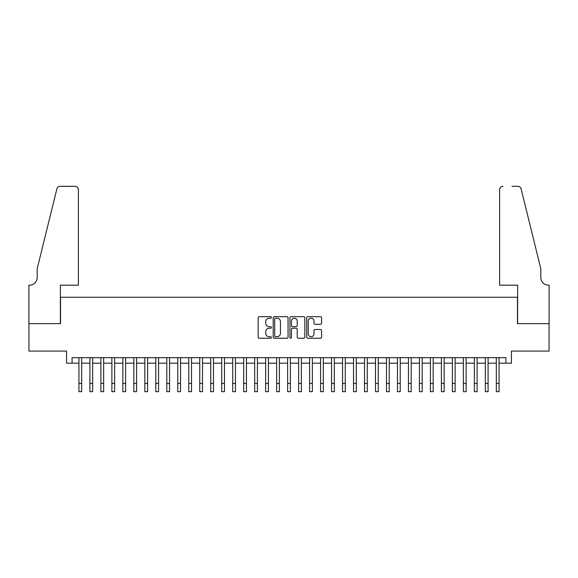 <?xml version="1.0" encoding="UTF-8"?>
<svg xmlns="http://www.w3.org/2000/svg" width="578" height="578" viewBox="0 0 578 578"><rect width="100%" height="100%" fill="white"/><g stroke="black" fill="none" stroke-linecap="round" stroke-linejoin="round"><path stroke-width="0.87" d="M271.429 317.445A0.751 0.751 0 0 0 270.67 316.686L259.219 316.686A1.077 1.077 0 0 0 258.135 317.77L258.135 337.176A1.077 1.077 0 0 0 259.219 338.253L270.67 338.253A0.751 0.751 0 0 0 271.429 337.501A0.751 0.751 0 0 0 270.67 336.743L269.189 336.743A3.454 3.454 0 0 1 265.736 333.296L265.736 331.678A3.454 3.454 0 0 1 269.189 328.225L270.67 328.225A0.751 0.751 0 0 0 271.429 327.473A0.751 0.751 0 0 0 270.67 326.714L269.189 326.714A3.454 3.454 0 0 1 265.736 323.268L265.736 321.65A3.454 3.454 0 0 1 269.189 318.196L270.67 318.196A0.751 0.751 0 0 0 271.429 317.445M320.508 324.294A1.077 1.077 0 0 0 321.585 323.21L321.585 317.77A1.077 1.077 0 0 0 320.508 316.686L307.785 316.686A1.077 1.077 0 0 0 306.708 317.77L306.708 337.176A1.077 1.077 0 0 0 307.785 338.253L320.508 338.253A1.077 1.077 0 0 0 321.585 337.176L321.585 330.594A1.077 1.077 0 0 0 320.508 329.518L315.068 329.518A1.077 1.077 0 0 0 313.984 330.594L313.984 333.86A2.883 2.883 0 0 1 311.101 336.743A2.883 2.883 0 0 1 308.219 333.86L308.219 321.086A2.883 2.883 0 0 1 311.101 318.196A2.883 2.883 0 0 1 313.984 321.086L313.984 323.21A1.077 1.077 0 0 0 315.068 324.294L320.508 324.294M72.069 363.172L72.069 357.674L505.931 357.674L505.931 363.172L511.422 363.172L511.422 351.084L549.042 351.084L549.042 323.629L517.469 323.629L517.469 297.265L60.531 297.265L60.531 323.629L28.958 323.629L28.958 351.084L66.578 351.084L66.578 363.172L78.933 363.172M288.054 317.77A1.077 1.077 0 0 0 286.977 316.686L274.254 316.686A1.077 1.077 0 0 0 273.177 317.77L273.177 337.176A1.077 1.077 0 0 0 274.254 338.253L286.977 338.253A1.077 1.077 0 0 0 288.054 337.176L288.054 317.77M291.023 316.686L303.746 316.686A1.077 1.077 0 0 1 304.823 317.77L304.823 337.176A1.077 1.077 0 0 1 303.746 338.253L298.299 338.253A1.077 1.077 0 0 1 297.222 337.176L297.222 329.301A1.077 1.077 0 0 0 296.146 328.225L292.533 328.225A1.077 1.077 0 0 0 291.449 329.301L291.449 337.501A0.751 0.751 0 0 1 290.698 338.253A0.751 0.751 0 0 1 289.946 337.501L289.946 317.77A1.077 1.077 0 0 1 291.023 316.686M81.679 363.172L89.915 363.172M92.661 363.172L100.897 363.172M103.643 363.172L111.886 363.172M114.632 363.172L122.868 363.172M125.614 363.172L133.85 363.172M136.596 363.172L144.832 363.172M147.585 363.172L155.822 363.172M158.567 363.172L166.804 363.172M169.549 363.172L177.786 363.172M180.531 363.172L188.775 363.172M191.52 363.172L199.757 363.172M202.502 363.172L210.739 363.172M213.484 363.172L221.721 363.172M224.466 363.172L232.71 363.172M235.456 363.172L243.692 363.172M246.438 363.172L254.674 363.172M257.42 363.172L265.656 363.172M268.402 363.172L276.645 363.172M279.391 363.172L287.627 363.172M290.373 363.172L298.609 363.172M301.355 363.172L309.598 363.172M312.344 363.172L320.58 363.172M323.326 363.172L331.562 363.172M334.308 363.172L342.544 363.172M345.29 363.172L353.534 363.172M356.279 363.172L364.516 363.172M367.261 363.172L375.498 363.172M378.243 363.172L386.48 363.172M389.225 363.172L397.469 363.172M400.214 363.172L408.451 363.172M411.196 363.172L419.433 363.172M422.178 363.172L430.415 363.172M433.168 363.172L441.404 363.172M444.15 363.172L452.386 363.172M455.132 363.172L463.368 363.172M466.114 363.172L474.357 363.172M477.103 363.172L485.339 363.172M488.085 363.172L496.321 363.172M499.067 363.172L505.931 363.172M275.439 318.196A0.751 0.751 0 0 0 274.687 318.955L274.687 335.991A0.751 0.751 0 0 0 275.439 336.743L277.007 336.743A3.454 3.454 0 0 0 280.453 333.296L280.453 321.65A3.454 3.454 0 0 0 277.007 318.196L275.439 318.196M297.222 321.137A2.883 2.883 0 0 0 294.339 318.254A2.883 2.883 0 0 0 291.449 321.137L291.449 325.638A1.077 1.077 0 0 0 292.533 326.714L296.146 326.714A1.077 1.077 0 0 0 297.222 325.638L297.222 321.137M78.933 383.438L81.679 383.438L81.679 391.674L78.933 391.674L78.933 357.674M81.679 383.438L81.679 357.674M78.384 285.185L78.384 189.62A3.295 3.295 0 0 0 75.089 186.326L60.098 186.326A3.295 3.295 0 0 0 56.897 188.833L37.194 268.705L37.194 277.498A7.687 7.687 0 0 1 29.507 285.185L28.9 285.185L28.9 323.629L60.372 323.629L60.372 285.185L78.384 285.185L78.384 189.62C78.175 187.633 77.076 186.535 75.089 186.326L65.971 186.326M56.897 188.833C57.735 187.026 57.735 187.026 56.897 188.833C57.735 187.026 57.735 187.026 56.897 188.833M37.194 277.498A7.687 7.687 0 0 1 29.507 285.185M499.616 285.185L499.616 189.62L499.616 285.185L517.628 285.185L517.628 323.629L549.1 323.629L549.1 285.185L548.493 285.185A7.687 7.687 0 0 1 540.806 277.498A7.687 7.687 0 0 0 548.493 285.185M534.766 244.219L521.103 188.833L540.806 268.705L540.806 277.498M512.029 186.326L517.902 186.326A3.295 3.295 0 0 1 521.103 188.833C520.265 187.026 520.265 187.026 521.103 188.833C520.265 187.026 520.265 187.026 521.103 188.833M502.911 186.326A3.295 3.295 0 0 0 499.616 189.62C499.825 187.633 500.924 186.535 502.911 186.326M89.915 383.438L92.661 383.438L92.661 391.674L89.915 391.674L89.915 357.674M92.661 383.438L92.661 357.674M100.897 383.438L103.643 383.438L103.643 391.674L100.897 391.674L100.897 357.674M103.643 383.438L103.643 357.674M111.886 383.438L114.632 383.438L114.632 391.674L111.886 391.674L111.886 357.674M114.632 383.438L114.632 357.674M122.868 383.438L125.614 383.438L125.614 391.674L122.868 391.674L122.868 357.674M125.614 383.438L125.614 357.674M133.85 383.438L136.596 383.438L136.596 391.674L133.85 391.674L133.85 357.674M136.596 383.438L136.596 357.674M144.832 383.438L147.585 383.438L147.585 391.674L144.832 391.674L144.832 357.674M147.585 383.438L147.585 357.674M155.822 383.438L158.567 383.438L158.567 391.674L155.822 391.674L155.822 357.674M158.567 383.438L158.567 357.674M166.804 383.438L169.549 383.438L169.549 391.674L166.804 391.674L166.804 357.674M169.549 383.438L169.549 357.674M177.786 383.438L180.531 383.438L180.531 391.674L177.786 391.674L177.786 357.674M180.531 383.438L180.531 357.674M188.775 383.438L191.52 383.438L191.52 391.674L188.775 391.674L188.775 357.674M191.52 383.438L191.52 357.674M199.757 383.438L202.502 383.438L202.502 391.674L199.757 391.674L199.757 357.674M202.502 383.438L202.502 357.674M210.739 383.438L213.484 383.438L213.484 391.674L210.739 391.674L210.739 357.674M213.484 383.438L213.484 357.674M221.721 383.438L224.466 383.438L224.466 391.674L221.721 391.674L221.721 357.674M224.466 383.438L224.466 357.674M232.71 383.438L235.456 383.438L235.456 391.674L232.71 391.674L232.71 357.674M235.456 383.438L235.456 357.674M243.692 383.438L246.438 383.438L246.438 391.674L243.692 391.674L243.692 357.674M246.438 383.438L246.438 357.674M254.674 383.438L257.42 383.438L257.42 391.674L254.674 391.674L254.674 357.674M257.42 383.438L257.42 357.674M265.656 383.438L268.402 383.438L268.402 391.674L265.656 391.674L265.656 357.674M268.402 383.438L268.402 357.674M276.645 383.438L279.391 383.438L279.391 391.674L276.645 391.674L276.645 357.674M279.391 383.438L279.391 357.674M287.627 383.438L290.373 383.438L290.373 391.674L287.627 391.674L287.627 357.674M290.373 383.438L290.373 357.674M298.609 383.438L301.355 383.438L301.355 391.674L298.609 391.674L298.609 357.674M301.355 383.438L301.355 357.674M309.598 383.438L312.344 383.438L312.344 391.674L309.598 391.674L309.598 357.674M312.344 383.438L312.344 357.674M320.58 383.438L323.326 383.438L323.326 391.674L320.58 391.674L320.58 357.674M323.326 383.438L323.326 357.674M331.562 383.438L334.308 383.438L334.308 391.674L331.562 391.674L331.562 357.674M334.308 383.438L334.308 357.674M342.544 383.438L345.29 383.438L345.29 391.674L342.544 391.674L342.544 357.674M345.29 383.438L345.29 357.674M353.534 383.438L356.279 383.438L356.279 391.674L353.534 391.674L353.534 357.674M356.279 383.438L356.279 357.674M364.516 383.438L367.261 383.438L367.261 391.674L364.516 391.674L364.516 357.674M367.261 383.438L367.261 357.674M375.498 383.438L378.243 383.438L378.243 391.674L375.498 391.674L375.498 357.674M378.243 383.438L378.243 357.674M386.48 383.438L389.225 383.438L389.225 391.674L386.48 391.674L386.48 357.674M389.225 383.438L389.225 357.674M397.469 383.438L400.214 383.438L400.214 391.674L397.469 391.674L397.469 357.674M400.214 383.438L400.214 357.674M408.451 383.438L411.196 383.438L411.196 391.674L408.451 391.674L408.451 357.674M411.196 383.438L411.196 357.674M419.433 383.438L422.178 383.438L422.178 391.674L419.433 391.674L419.433 357.674M422.178 383.438L422.178 357.674M430.415 383.438L433.168 383.438L433.168 391.674L430.415 391.674L430.415 357.674M433.168 383.438L433.168 357.674M441.404 383.438L444.15 383.438L444.15 391.674L441.404 391.674L441.404 357.674M444.15 383.438L444.15 357.674M452.386 383.438L455.132 383.438L455.132 391.674L452.386 391.674L452.386 357.674M455.132 383.438L455.132 357.674M463.368 383.438L466.114 383.438L466.114 391.674L463.368 391.674L463.368 357.674M466.114 383.438L466.114 357.674M474.357 383.438L477.103 383.438L477.103 391.674L474.357 391.674L474.357 357.674M477.103 383.438L477.103 357.674M485.339 383.438L488.085 383.438L488.085 391.674L485.339 391.674L485.339 357.674M488.085 383.438L488.085 357.674M496.321 383.438L499.067 383.438L499.067 391.674L496.321 391.674L496.321 357.674M499.067 383.438L499.067 357.674"/></g></svg>
